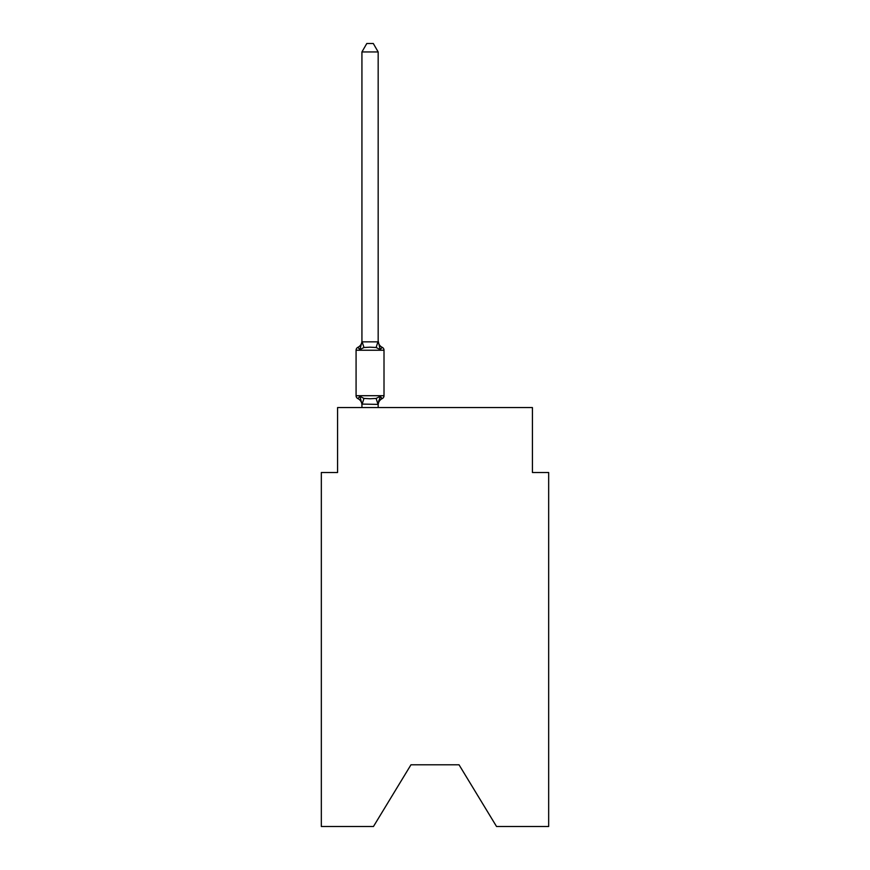 <?xml version="1.0" encoding="UTF-8"?>
<svg xmlns="http://www.w3.org/2000/svg" width="870" height="870" viewBox="0 0 870 870"><rect width="100%" height="100%" fill="white"/><g stroke="black" fill="none" stroke-linecap="round" stroke-linejoin="round"><path stroke-width="1.3" d="M459.034 764.795L496.542 826.5L548.665 826.5L548.665 472.508L532.429 472.508L532.429 407.562L337.571 407.562L337.571 472.508L321.334 472.508L321.334 826.5L373.458 826.5L410.966 764.795L459.034 764.795L410.966 764.795M381.201 398.134L382.191 398.623L380.201 396.339L382.191 398.623L380.201 396.339L382.191 398.623L380.201 396.339L382.191 398.623L380.201 396.339L378.167 404.387L361.931 404.093L361.931 405.05A7.145 7.145 0 0 0 357.907 398.623A3.252 3.252 0 0 1 356.08 395.709A3.252 3.252 0 0 0 357.907 398.623A3.252 3.252 0 0 1 356.08 395.709A3.252 3.252 0 0 0 357.907 398.623A3.252 3.252 0 0 1 356.08 395.709A3.252 3.252 0 0 0 357.907 398.623L359.897 396.339L357.907 398.623A3.252 3.252 0 0 1 356.08 395.709A3.252 3.252 0 0 0 357.907 398.623L359.897 396.339L357.907 398.623A3.252 3.252 0 0 1 356.08 395.709A3.252 3.252 0 0 0 357.907 398.623A3.252 3.252 0 0 1 356.08 395.709A3.252 3.252 0 0 0 357.907 398.623L359.897 396.339L357.907 398.623A3.252 3.252 0 0 1 356.08 395.709A3.252 3.252 0 0 0 357.907 398.623L359.897 396.339L357.907 398.623L359.897 396.339L357.907 398.623L359.897 396.339L363.954 398.427L370.044 398.754L376.144 398.427L380.201 396.339L382.191 398.623L381.256 398.177M361.931 341.856L359.897 349.599L357.907 347.315A7.145 7.145 0 0 0 361.931 340.888L361.931 341.856L361.931 340.888L361.931 341.856L361.931 340.888L361.931 341.856L361.931 340.888L361.931 341.856L378.167 341.856L378.167 340.888L380.201 349.599L382.191 347.315L380.201 349.599L382.191 347.315L380.201 349.599L382.191 347.315L380.201 349.599L382.191 347.315L380.201 349.599L382.191 347.315L380.201 349.599L382.191 347.315L380.201 349.599L382.191 347.315L380.201 349.599L376.144 347.511L370.044 347.184L363.954 347.511L359.897 349.599L357.907 347.315A3.252 3.252 0 0 0 356.08 350.24L356.08 395.709L384.007 395.709L384.007 350.24A3.252 3.252 0 0 0 382.191 347.315A3.252 3.252 0 0 1 384.007 350.24A3.252 3.252 0 0 0 382.191 347.315A3.252 3.252 0 0 1 384.007 350.24A3.252 3.252 0 0 0 382.191 347.315A3.252 3.252 0 0 1 384.007 350.24A3.252 3.252 0 0 0 382.191 347.315A7.145 7.145 0 0 1 378.167 340.888M378.167 404.093L378.928 400.265M378.167 341.562L378.167 51.939L361.931 51.939L361.931 341.562M361.931 404.093L359.897 396.339M378.167 407.562L378.167 404.387M361.931 407.562L361.931 404.387M378.167 405.05A7.145 7.145 0 0 1 382.191 398.623A3.252 3.252 0 0 0 384.007 395.709M361.931 51.939L366.803 43.5L373.295 43.5L378.167 51.939M384.007 350.24L356.08 350.24M363.954 398.427L362.061 404.419M376.144 398.427L378.037 404.419M362.061 341.519L363.954 347.511M378.037 341.519L376.144 347.511"/></g></svg>
